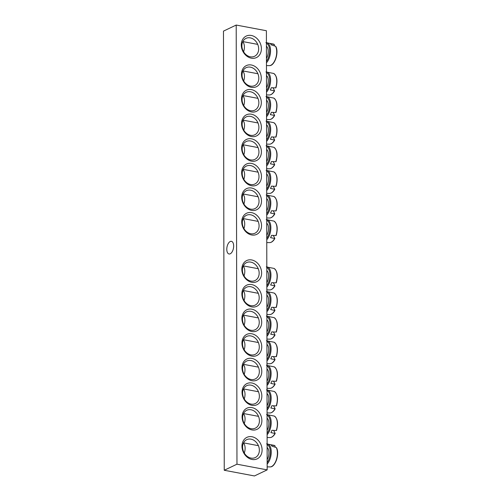 <?xml version="1.0" encoding="UTF-8"?>
<svg xmlns="http://www.w3.org/2000/svg" width="501" height="501" viewBox="0 0 501 501"><rect width="100%" height="100%" fill="white"/><g stroke="black" fill="none" stroke-linecap="round" stroke-linejoin="round"><path stroke-width="0.75" d="M251.014 409.762A9.92 7.997 -115.5 0 1 259.117 418.26A9.92 7.997 -115.5 0 1 255.297 428.18A9.92 7.997 -115.5 0 1 243.812 422.669A9.92 7.997 -115.5 0 1 246.755 410.269A9.92 7.997 -115.5 0 1 251.014 409.762M267.165 469.882L254.439 475.95L224.241 470.264L223.477 31.118L236.203 25.05L236.967 464.195L267.165 469.882L266.4 30.736L236.203 25.05M251.965 407.601A11.711 9.438 64.5 0 0 243.423 422.738A11.711 9.438 64.5 0 0 260.564 425.969A11.711 9.438 64.5 0 0 251.965 407.601M251.922 382.996A11.711 9.438 64.5 0 0 243.38 398.132A11.711 9.438 64.5 0 0 260.52 401.364A11.711 9.438 64.5 0 0 251.922 382.996M251.834 333.779A11.711 9.438 64.5 0 0 243.292 348.915A11.711 9.438 64.5 0 0 260.432 352.147A11.711 9.438 64.5 0 0 251.834 333.779M251.746 284.568A11.711 9.438 64.5 0 0 243.204 299.704A11.711 9.438 64.5 0 0 260.351 302.93A11.711 9.438 64.5 0 0 251.746 284.568M251.402 87.331A11.711 9.438 64.5 0 0 259.944 72.194A11.711 9.438 64.5 0 0 242.803 68.963A11.711 9.438 64.5 0 0 251.402 87.331M251.489 136.541A11.711 9.438 64.5 0 0 260.032 121.405A11.711 9.438 64.5 0 0 242.891 118.18A11.711 9.438 64.5 0 0 251.489 136.541M251.577 185.758A11.711 9.438 64.5 0 0 260.119 170.622A11.711 9.438 64.5 0 0 242.972 167.39A11.711 9.438 64.5 0 0 251.577 185.758M251.665 234.975A11.711 9.438 64.5 0 0 260.201 219.833A11.711 9.438 64.5 0 0 243.06 216.607A11.711 9.438 64.5 0 0 251.665 234.975M251.352 58.179A11.905 9.594 64.5 0 0 260.038 42.785A11.905 9.594 64.5 0 0 242.609 39.504A11.905 9.594 64.5 0 0 251.352 58.179M252.053 459.467A11.905 9.594 64.5 0 0 260.739 444.074A11.905 9.594 64.5 0 0 243.304 440.786A11.905 9.594 64.5 0 0 252.053 459.467M251.621 210.364A11.711 9.438 64.5 0 0 260.163 195.227A11.711 9.438 64.5 0 0 243.016 192.002A11.711 9.438 64.5 0 0 251.621 210.364M251.533 161.153A11.711 9.438 64.5 0 0 260.075 146.016A11.711 9.438 64.5 0 0 242.935 142.785A11.711 9.438 64.5 0 0 251.533 161.153M251.446 111.936A11.711 9.438 64.5 0 0 259.988 96.799A11.711 9.438 64.5 0 0 242.847 93.568A11.711 9.438 64.5 0 0 251.446 111.936M251.702 259.956A11.711 9.438 64.5 0 0 243.167 275.093A11.711 9.438 64.5 0 0 260.307 278.324A11.711 9.438 64.5 0 0 251.702 259.956M251.79 309.173A11.711 9.438 64.5 0 0 243.248 324.31A11.711 9.438 64.5 0 0 260.388 327.541A11.711 9.438 64.5 0 0 251.79 309.173M251.878 358.39A11.711 9.438 64.5 0 0 243.336 373.527A11.711 9.438 64.5 0 0 260.476 376.752A11.711 9.438 64.5 0 0 251.878 358.39M250.97 385.156A9.92 7.997 -115.5 0 1 259.073 393.654A9.92 7.997 -115.5 0 1 255.253 403.574A9.92 7.997 -115.5 0 1 243.768 398.057A9.92 7.997 -115.5 0 1 246.711 385.664A9.92 7.997 -115.5 0 1 250.97 385.156M250.926 360.545A9.92 7.997 -115.5 0 1 259.03 369.043A9.92 7.997 -115.5 0 1 255.216 378.969A9.92 7.997 -115.5 0 1 243.724 373.452A9.92 7.997 -115.5 0 1 246.674 361.052A9.92 7.997 -115.5 0 1 250.926 360.545M250.882 335.939A9.92 7.997 -115.5 0 1 258.986 344.438A9.92 7.997 -115.5 0 1 255.172 354.357A9.92 7.997 -115.5 0 1 243.68 348.846A9.92 7.997 -115.5 0 1 246.63 336.447A9.92 7.997 -115.5 0 1 250.882 335.939M250.838 311.334A9.92 7.997 -115.5 0 1 258.942 319.832A9.92 7.997 -115.5 0 1 255.128 329.752A9.92 7.997 -115.5 0 1 243.636 324.241A9.92 7.997 -115.5 0 1 246.586 311.841A9.92 7.997 -115.5 0 1 250.838 311.334M250.794 286.722A9.92 7.997 -115.5 0 1 258.898 295.227A9.92 7.997 -115.5 0 1 255.084 305.147A9.92 7.997 -115.5 0 1 243.592 299.629A9.92 7.997 -115.5 0 1 246.542 287.23A9.92 7.997 -115.5 0 1 250.794 286.722M250.757 262.117A9.92 7.997 -115.5 0 1 258.86 270.615A9.92 7.997 -115.5 0 1 255.04 280.541A9.92 7.997 -115.5 0 1 243.555 275.024A9.92 7.997 -115.5 0 1 246.498 262.624A9.92 7.997 -115.5 0 1 250.757 262.117M250.444 86.084A9.92 7.997 -115.5 0 1 242.34 77.58A9.92 7.997 -115.5 0 1 246.16 67.66A9.92 7.997 -115.5 0 1 257.646 73.177A9.92 7.997 -115.5 0 1 254.702 85.571A9.92 7.997 -115.5 0 1 250.444 86.084M250.487 110.69A9.92 7.997 -115.5 0 1 242.384 102.191A9.92 7.997 -115.5 0 1 246.204 92.265A9.92 7.997 -115.5 0 1 257.689 97.783A9.92 7.997 -115.5 0 1 254.746 110.182A9.92 7.997 -115.5 0 1 250.487 110.69M250.531 135.295A9.92 7.997 -115.5 0 1 242.428 126.797A9.92 7.997 -115.5 0 1 246.248 116.877A9.92 7.997 -115.5 0 1 257.733 122.388A9.92 7.997 -115.5 0 1 254.79 134.788A9.92 7.997 -115.5 0 1 250.531 135.295M250.575 159.9A9.92 7.997 -115.5 0 1 242.471 151.402A9.92 7.997 -115.5 0 1 246.285 141.482A9.92 7.997 -115.5 0 1 257.777 146.993A9.92 7.997 -115.5 0 1 254.827 159.393A9.92 7.997 -115.5 0 1 250.575 159.9M250.619 184.512A9.92 7.997 -115.5 0 1 242.515 176.014A9.92 7.997 -115.5 0 1 246.329 166.088A9.92 7.997 -115.5 0 1 257.821 171.605A9.92 7.997 -115.5 0 1 254.871 184.005A9.92 7.997 -115.5 0 1 250.619 184.512M250.663 209.117A9.92 7.997 -115.5 0 1 242.559 200.619A9.92 7.997 -115.5 0 1 246.373 190.699A9.92 7.997 -115.5 0 1 257.865 196.21A9.92 7.997 -115.5 0 1 254.915 208.61A9.92 7.997 -115.5 0 1 250.663 209.117M230.216 241.52A6.432 3.282 100.7 0 1 231.412 241.332A6.432 3.282 100.7 0 1 233.61 247.131A6.432 3.282 100.7 0 1 230.235 253.794A6.432 3.282 100.7 0 1 229.032 253.982A6.432 3.282 100.7 0 1 226.84 248.183A6.432 3.282 100.7 0 1 230.216 241.52M250.707 233.723A9.92 7.997 -115.5 0 1 242.603 225.225A9.92 7.997 -115.5 0 1 246.417 215.305A9.92 7.997 -115.5 0 1 257.909 220.816A9.92 7.997 -115.5 0 1 254.959 233.215A9.92 7.997 -115.5 0 1 250.707 233.723M250.988 458.077A9.92 7.997 -115.5 0 1 242.885 449.579A9.92 7.997 -115.5 0 1 246.705 439.659A9.92 7.997 -115.5 0 1 258.19 445.17A9.92 7.997 -115.5 0 1 255.247 457.57A9.92 7.997 -115.5 0 1 250.988 458.077M250.287 56.795A9.92 7.997 -115.5 0 1 242.183 48.296A9.92 7.997 -115.5 0 1 246.004 38.37A9.92 7.997 -115.5 0 1 257.489 43.888A9.92 7.997 -115.5 0 1 254.546 56.287A9.92 7.997 -115.5 0 1 250.287 56.795M236.967 464.195L224.241 470.264M267.146 459.711A7.74 3.945 -79.3 0 0 267.127 447.543M273.22 465.297A10.502 5.354 -79.3 0 0 276.583 448.188L276.295 447.575L271.937 446.147A11.448 5.837 -79.3 0 0 270.909 444.8L274.924 445.784L275.174 446.347A39.667 29.152 -41.7 0 1 275.049 446.992M266.588 443.892L274.323 445.395A11.066 5.643 100.7 0 1 274.924 445.784L275.174 446.347M244.3 453.079A7.74 3.945 -79.3 0 0 243.392 443.122M266.444 58.429A7.74 3.945 -79.3 0 0 267.027 57.283A7.74 3.945 -79.3 0 0 266.426 46.255M272.519 64.009A10.502 5.354 -79.3 0 0 275.882 46.9L275.594 46.286L271.241 44.858A11.448 5.837 -79.3 0 0 270.753 44.119A11.448 5.837 -79.3 0 0 270.208 43.518L274.222 44.501L274.473 45.059A39.667 29.152 -41.7 0 1 274.354 45.71M265.887 42.604L273.621 44.113A11.066 5.643 100.7 0 1 274.222 44.501L274.473 45.059M243.599 51.791A7.74 3.945 -79.3 0 0 242.691 41.84M266.757 235.407A7.74 3.945 -79.3 0 0 266.732 223.239M273.277 235.514A39.667 12.356 -151.8 0 1 274.811 238.495L270.546 237.662A11.448 5.837 -79.3 0 0 271.091 236.541A11.448 5.837 -79.3 0 0 271.573 235.338L275.926 235.551A11.066 5.643 100.7 0 0 273.928 221.091L266.194 219.588M274.811 238.495L274.561 238.645A11.066 5.643 100.7 0 1 269.876 242.616L266.77 242.565M243.962 228.625A7.74 3.945 -79.3 0 0 243.06 218.868M266.714 210.802A7.74 3.945 -79.3 0 0 266.689 198.634M273.233 210.908A39.667 12.356 -151.8 0 1 274.767 213.889L270.502 213.057A11.448 5.837 -79.3 0 0 271.047 211.936A11.448 5.837 -79.3 0 0 271.529 210.733L275.882 210.946A11.066 5.643 100.7 0 0 273.884 196.486L266.15 194.983M274.767 213.889L274.517 214.04A11.066 5.643 100.7 0 1 269.832 218.01L266.726 217.96M243.918 204.02A7.74 3.945 -79.3 0 0 243.016 194.263M266.67 186.197A7.74 3.945 -79.3 0 0 266.645 174.022M273.189 186.297A39.667 12.356 -151.8 0 1 274.723 189.278L270.459 188.451A11.448 5.837 -79.3 0 0 271.003 187.33A11.448 5.837 -79.3 0 0 271.486 186.128L275.838 186.334A11.066 5.643 100.7 0 0 273.84 171.881L266.106 170.371M274.723 189.278L274.473 189.434A11.066 5.643 100.7 0 1 269.788 193.399L266.682 193.355M243.874 179.414A7.74 3.945 -79.3 0 0 242.972 169.657M266.626 161.585A7.74 3.945 -79.3 0 0 266.607 149.417M273.151 161.691A39.667 12.356 -151.8 0 1 274.68 164.672L270.421 163.84A11.448 5.837 -79.3 0 0 270.96 162.719A11.448 5.837 -79.3 0 0 271.442 161.516L275.794 161.729A11.066 5.643 100.7 0 0 273.796 147.275L266.069 145.766M274.68 164.672L274.429 164.823A11.066 5.643 100.7 0 1 269.745 168.793L266.638 168.743M243.83 154.803A7.74 3.945 -79.3 0 0 242.929 145.052M266.582 136.98A7.74 3.945 -79.3 0 0 266.563 124.812M273.108 137.086A39.667 12.356 -151.8 0 1 274.642 140.067L270.377 139.234A11.448 5.837 -79.3 0 0 270.916 138.113A11.448 5.837 -79.3 0 0 271.398 136.911L275.75 137.124A11.066 5.643 100.7 0 0 273.759 122.664L266.025 121.161M274.642 140.067L274.385 140.217A11.066 5.643 100.7 0 1 269.701 144.188L266.595 144.138M243.787 130.197A7.74 3.945 -79.3 0 0 242.891 120.44M266.538 112.374A7.74 3.945 -79.3 0 0 266.519 100.206M273.064 112.481A39.667 12.356 -151.8 0 1 274.598 115.462L270.333 114.629A11.448 5.837 -79.3 0 0 270.872 113.508A11.448 5.837 -79.3 0 0 271.354 112.305L275.707 112.518A11.066 5.643 100.7 0 0 273.715 98.058L265.981 96.555M274.598 115.462L274.348 115.612A11.066 5.643 100.7 0 1 269.657 119.576L266.551 119.532M243.743 105.592A7.74 3.945 -79.3 0 0 242.847 95.835M266.494 87.769A7.74 3.945 -79.3 0 0 266.476 75.595M273.02 87.869A39.667 12.356 -151.8 0 1 274.554 90.85L270.289 90.017A11.448 5.837 -79.3 0 0 270.834 88.896A11.448 5.837 -79.3 0 0 271.317 87.694L275.669 87.907A11.066 5.643 100.7 0 0 273.671 73.453L265.937 71.944M274.554 90.85L274.304 91A11.066 5.643 100.7 0 1 269.619 94.971L266.507 94.927M243.705 80.987A7.74 3.945 -79.3 0 0 242.803 71.23M266.839 282.733A7.74 3.945 -79.3 0 0 266.814 270.559M273.358 282.833A39.667 12.356 -151.8 0 1 274.892 285.814L270.628 284.988A11.448 5.837 -79.3 0 0 271.173 283.86A11.448 5.837 -79.3 0 0 271.655 282.664L276.007 282.871A11.066 5.643 100.7 0 0 274.009 268.417L266.275 266.908M274.892 285.814L274.642 285.965A11.066 5.643 100.7 0 1 269.958 289.935L266.851 289.891M244.043 275.951A7.74 3.945 -79.3 0 0 243.142 266.194M266.883 307.338A7.74 3.945 -79.3 0 0 266.858 295.17M273.402 307.445A39.667 12.356 -151.8 0 1 274.936 310.426L270.672 309.593A11.448 5.837 -79.3 0 0 271.216 308.472A11.448 5.837 -79.3 0 0 271.699 307.27L276.051 307.482A11.066 5.643 100.7 0 0 274.053 293.022L266.319 291.519M274.936 310.426L274.686 310.576A11.066 5.643 100.7 0 1 270.001 314.54L266.895 314.496M244.087 300.556A7.74 3.945 -79.3 0 0 243.185 290.799M266.92 331.944A7.74 3.945 -79.3 0 0 266.901 319.776M273.446 332.05A39.667 12.356 -151.8 0 1 274.98 335.031L270.715 334.198A11.448 5.837 -79.3 0 0 271.26 333.077A11.448 5.837 -79.3 0 0 271.742 331.875L276.095 332.088A11.066 5.643 100.7 0 0 274.097 317.628L266.363 316.125M274.98 335.031L274.73 335.182A11.066 5.643 100.7 0 1 270.045 339.152L266.933 339.102M244.131 325.162A7.74 3.945 -79.3 0 0 243.229 315.405M266.964 356.555A7.74 3.945 -79.3 0 0 266.945 344.381M273.49 356.656A39.667 12.356 -151.8 0 1 275.024 359.637L270.759 358.804A11.448 5.837 -79.3 0 0 271.304 357.683A11.448 5.837 -79.3 0 0 271.78 356.48L276.132 356.693A11.066 5.643 100.7 0 0 274.141 342.239L266.407 340.73M275.024 359.637L274.773 359.787A11.066 5.643 100.7 0 1 270.089 363.757L266.977 363.713M244.169 349.773A7.74 3.945 -79.3 0 0 243.273 340.016M267.008 381.161A7.74 3.945 -79.3 0 0 266.989 368.993M273.533 381.267A39.667 12.356 -151.8 0 1 275.068 384.248L270.803 383.415A11.448 5.837 -79.3 0 0 271.342 382.294A11.448 5.837 -79.3 0 0 271.824 381.092L276.176 381.305A11.066 5.643 100.7 0 0 274.185 366.845L266.451 365.335M275.068 384.248L274.817 384.399A11.066 5.643 100.7 0 1 270.127 388.363L267.02 388.319M244.212 374.379A7.74 3.945 -79.3 0 0 243.317 364.622M267.052 405.766A7.74 3.945 -79.3 0 0 267.033 393.598M273.577 405.873A39.667 12.356 -151.8 0 1 275.105 408.854L270.847 408.021A11.448 5.837 -79.3 0 0 271.385 406.9A11.448 5.837 -79.3 0 0 271.868 405.697L276.22 405.91A11.066 5.643 100.7 0 0 274.229 391.45L266.494 389.947M275.105 408.854L274.855 409.004A11.066 5.643 100.7 0 1 270.171 412.974L267.064 412.924M244.256 398.984A7.74 3.945 -79.3 0 0 243.361 389.227M267.096 430.372A7.74 3.945 -79.3 0 0 267.077 418.203M273.615 430.478A39.667 12.356 -151.8 0 1 275.149 433.459L270.884 432.626A11.448 5.837 -79.3 0 0 271.429 431.505A11.448 5.837 -79.3 0 0 271.911 430.303L276.264 430.516A11.066 5.643 100.7 0 0 274.266 416.055L266.532 414.552M275.149 433.459L274.899 433.609A11.066 5.643 100.7 0 1 270.214 437.58L267.108 437.53M244.3 423.589A7.74 3.945 -79.3 0 0 243.398 413.839M267.152 464.051A11.103 5.661 -79.3 0 0 271.248 452.015A11.103 5.661 -79.3 0 0 267.121 443.899M267.121 444.706A10.327 5.267 100.7 0 1 270.315 452.115A10.327 5.267 100.7 0 1 267.152 462.548M276.295 447.575A11.066 5.643 100.7 0 1 276.446 459.448A11.066 5.643 100.7 0 1 270.264 466.919L267.158 466.869M266.451 62.763A11.103 5.661 -79.3 0 0 268.824 59.043A11.103 5.661 -79.3 0 0 268.793 44.069A11.103 5.661 -79.3 0 0 266.419 42.61M266.419 43.424A10.327 5.267 100.7 0 1 268.01 58.567A10.327 5.267 100.7 0 1 266.451 61.266M275.594 46.286A11.066 5.643 100.7 0 1 275.75 58.16A11.066 5.643 100.7 0 1 269.563 65.631L266.457 65.587M266.764 239.747A11.103 5.661 -79.3 0 0 269.131 236.027A11.103 5.661 -79.3 0 0 266.726 219.595M266.726 220.402A10.327 5.267 100.7 0 1 269.92 227.811A10.327 5.267 100.7 0 1 266.757 238.244M266.72 215.142A11.103 5.661 -79.3 0 0 269.087 211.422A11.103 5.661 -79.3 0 0 266.682 194.983M266.689 195.797A10.327 5.267 100.7 0 1 269.876 203.199A10.327 5.267 100.7 0 1 266.714 213.639M266.676 190.53A11.103 5.661 -79.3 0 0 269.043 186.81A11.103 5.661 -79.3 0 0 266.638 170.378M266.645 171.192A10.327 5.267 100.7 0 1 269.839 178.594A10.327 5.267 100.7 0 1 266.676 189.034M266.632 165.925A11.103 5.661 -79.3 0 0 268.999 162.205A11.103 5.661 -79.3 0 0 266.601 145.772M266.601 146.58A10.327 5.267 100.7 0 1 269.795 153.989A10.327 5.267 100.7 0 1 266.632 164.422M266.588 141.32A11.103 5.661 -79.3 0 0 268.956 137.6A11.103 5.661 -79.3 0 0 266.557 121.167M266.557 121.975A10.327 5.267 100.7 0 1 269.751 129.383A10.327 5.267 100.7 0 1 266.588 139.817M266.545 116.714A11.103 5.661 -79.3 0 0 268.918 112.988A11.103 5.661 -79.3 0 0 266.513 96.555M266.513 97.369A10.327 5.267 100.7 0 1 269.707 104.772A10.327 5.267 100.7 0 1 266.545 115.211M266.507 92.103A11.103 5.661 -79.3 0 0 268.874 88.383A11.103 5.661 -79.3 0 0 266.469 71.95M266.469 72.758A10.327 5.267 100.7 0 1 269.663 80.166A10.327 5.267 100.7 0 1 266.501 90.6M266.845 287.067A11.103 5.661 -79.3 0 0 269.212 283.347A11.103 5.661 -79.3 0 0 266.808 266.914M266.814 267.728A10.327 5.267 100.7 0 1 270.001 275.13A10.327 5.267 100.7 0 1 266.845 285.57M266.889 311.678A11.103 5.661 -79.3 0 0 269.256 307.958A11.103 5.661 -79.3 0 0 266.851 291.519M266.851 292.334A10.327 5.267 100.7 0 1 270.045 299.736A10.327 5.267 100.7 0 1 266.883 310.175M266.933 336.284A11.103 5.661 -79.3 0 0 269.3 332.564A11.103 5.661 -79.3 0 0 266.895 316.131M266.895 316.939A10.327 5.267 100.7 0 1 270.089 324.347A10.327 5.267 100.7 0 1 266.927 334.781M266.977 360.889A11.103 5.661 -79.3 0 0 269.344 357.169A11.103 5.661 -79.3 0 0 266.939 340.736M266.939 341.544A10.327 5.267 100.7 0 1 270.133 348.953A10.327 5.267 100.7 0 1 266.97 359.386M267.014 385.501A11.103 5.661 -79.3 0 0 269.388 381.775A11.103 5.661 -79.3 0 0 266.983 365.342M266.983 366.156A10.327 5.267 100.7 0 1 270.177 373.558A10.327 5.267 100.7 0 1 267.014 383.998M267.058 410.106A11.103 5.661 -79.3 0 0 269.425 406.386A11.103 5.661 -79.3 0 0 267.027 389.953M267.027 390.761A10.327 5.267 100.7 0 1 270.221 398.17A10.327 5.267 100.7 0 1 267.058 408.603M267.102 434.711A11.103 5.661 -79.3 0 0 269.469 430.992A11.103 5.661 -79.3 0 0 267.064 414.559M267.071 415.367A10.327 5.267 100.7 0 1 270.264 422.775A10.327 5.267 100.7 0 1 267.102 433.208M276.533 447.825C279.802 453.681 275.431 467.082 270.264 466.919M274.323 445.395L275.005 445.84M258.416 445.671L243.517 442.859M273.621 44.113L274.31 44.551M275.838 46.543C279.101 52.398 274.73 65.8 269.563 65.631M257.714 44.382L242.816 41.577M273.928 221.091C277.297 223.584 278.061 228.356 276.214 235.407M274.805 238.601C273.333 241.075 271.686 242.415 269.876 242.616M258.159 221.392L243.198 218.574M273.884 196.486C277.26 198.978 278.017 203.75 276.17 210.796M274.767 213.996C273.289 216.47 271.642 217.81 269.832 218.01M258.115 196.78L243.154 193.962M273.84 171.881C277.216 174.373 277.974 179.145 276.132 186.19M274.723 189.384C273.245 191.864 271.605 193.198 269.788 193.399M258.078 172.175L243.117 169.357M273.796 147.275C277.172 149.768 277.936 154.533 276.089 161.585M274.68 164.779C273.202 167.253 271.561 168.593 269.745 168.793M258.034 147.57L243.073 144.751M273.759 122.664C277.128 125.156 277.892 129.928 276.045 136.973M274.636 140.174C273.158 142.647 271.517 143.987 269.701 144.188M257.99 122.958L243.029 120.14M273.715 98.058C277.084 100.551 277.848 105.323 276.001 112.368M274.592 115.562C273.12 118.042 271.473 119.376 269.657 119.576M257.946 98.353L242.985 95.534M273.671 73.453C277.04 75.945 277.805 80.711 275.957 87.763M274.548 90.957C273.076 93.436 271.429 94.77 269.619 94.971M257.902 73.747L242.941 70.929M274.009 268.417C277.385 270.909 278.143 275.682 276.301 282.727M274.892 285.921C273.414 288.401 271.767 289.735 269.958 289.935M258.247 268.711L243.279 265.893M274.053 293.022C277.422 295.515 278.187 300.287 276.339 307.332M274.936 310.526C273.458 313.006 271.811 314.346 270.001 314.54M258.284 293.317L243.323 290.499M274.097 317.628C277.466 320.12 278.23 324.892 276.383 331.944M274.974 335.138C273.502 337.611 271.855 338.952 270.045 339.152M258.328 317.928L243.367 315.11M274.141 342.239C277.51 344.732 278.274 349.498 276.427 356.549M275.018 359.743C273.546 362.223 271.899 363.557 270.089 363.757M258.372 342.534L243.411 339.716M274.185 366.845C277.554 369.337 278.318 374.109 276.471 381.155M275.062 384.348C273.584 386.828 271.943 388.162 270.127 388.363M258.416 367.139L243.455 364.321M274.229 391.45C277.598 393.943 278.362 398.715 276.514 405.76M275.105 408.96C273.627 411.434 271.987 412.774 270.171 412.974M258.46 391.744L243.499 388.926M274.266 416.055C277.642 418.554 278.406 423.32 276.558 430.372M275.149 433.565C273.671 436.039 272.03 437.379 270.214 437.58M258.503 416.356L243.542 413.538"/></g></svg>
